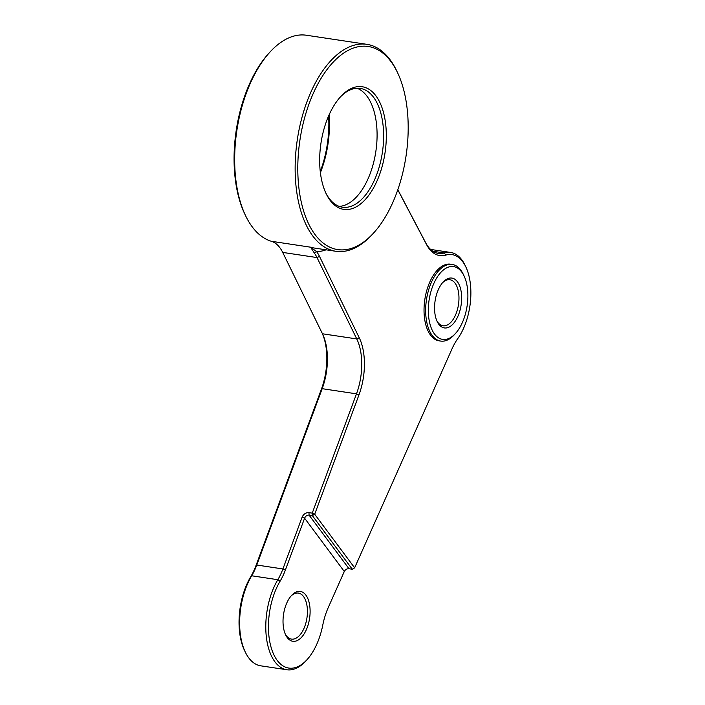 <?xml version="1.0" encoding="UTF-8"?>
<svg xmlns="http://www.w3.org/2000/svg" width="705" height="705" viewBox="0 0 705 705"><rect width="100%" height="100%" fill="white"/><g stroke="black" fill="none" stroke-linecap="round" stroke-linejoin="round"><path stroke-width="1.06" d="M322.775 625.097A48.442 25.309 -81.5 0 1 328.133 607.825A48.442 25.309 -81.5 0 1 328.274 607.507L344.296 571.491C345.415 569.517 346.983 568.6 349.01 568.741L352.28 569.226L312.341 515.619L309.081 515.126C307.036 515.029 305.538 516.06 304.604 518.201L285.366 570.054A48.442 25.309 -81.5 0 1 280.07 581.255A52.32 27.336 98.5 0 0 276.14 588.931A52.32 27.336 98.5 0 0 273.284 653.491A52.32 27.336 98.5 0 0 306.983 659.713A52.32 27.336 98.5 0 0 316.986 643.762A52.32 27.336 98.5 0 0 322.775 625.097M306.983 659.713L305.741 661.078A54.25 28.35 -81.5 0 1 286.873 669.75A54.25 28.35 -81.5 0 1 273.751 587.67A54.25 28.35 -81.5 0 1 277.832 579.713A46.504 24.296 98.5 0 0 282.908 568.953L302.145 517.1C303.608 513.989 305.882 512.509 308.975 512.65L312.236 513.134L356.492 393.839A46.504 24.296 98.5 0 0 356.774 338.938L317.021 257.572A46.504 24.296 98.5 0 0 314.351 253.086L310.579 247.191L316.704 251.711A48.442 25.309 -81.5 0 1 319.488 256.382L359.242 337.748A48.442 25.309 -81.5 0 1 358.951 394.941L314.694 514.236L354.633 567.842L451.993 348.896A48.442 25.309 -81.5 0 1 457.801 338.55A48.442 25.309 98.5 0 0 463.749 327.895A48.442 25.309 98.5 0 0 465.864 266.966A48.442 25.309 98.5 0 0 445.868 255.095A48.442 25.309 -81.5 0 1 426.516 244.503L397.796 189.795M397.832 189.698L425.697 242.784A46.504 24.296 98.5 0 0 438.36 253.412A46.504 24.296 98.5 0 0 444.282 252.954A50.381 26.323 -81.5 0 1 450.689 252.452A50.381 26.323 -81.5 0 1 465.071 265.3L465.864 266.966M286.724 603.136A25.213 13.175 -81.5 0 1 291.544 595.443A25.213 13.175 -81.5 0 1 307.785 598.448A25.213 13.175 -81.5 0 1 306.402 629.556A25.213 13.175 -81.5 0 1 285.622 634.844A25.213 13.175 -81.5 0 1 286.724 603.136M285.234 633.971A23.274 12.161 98.5 0 0 291.473 639.109A23.274 12.161 98.5 0 0 304.014 628.296A23.274 12.161 98.5 0 0 298.391 593.09A23.274 12.161 98.5 0 0 290.909 596.166M438.263 289.799A25.213 13.175 -81.5 0 1 443.084 282.106A25.213 13.175 -81.5 0 1 459.325 285.111A25.213 13.175 -81.5 0 1 457.942 316.219A25.213 13.175 -81.5 0 1 437.162 321.506A25.213 13.175 -81.5 0 1 438.263 289.799M436.774 320.634A23.274 12.161 98.5 0 0 443.013 325.772A23.274 12.161 98.5 0 0 455.553 314.959A23.274 12.161 98.5 0 0 449.931 279.744A23.274 12.161 98.5 0 0 442.449 282.828M433.734 283.718A36.81 19.238 98.5 0 0 431.724 329.138A36.81 19.238 98.5 0 0 455.439 333.527A36.81 19.238 98.5 0 0 462.471 322.3A36.81 19.238 98.5 0 0 464.084 275.99A36.81 19.238 98.5 0 0 433.734 283.718M455.439 333.527L454.187 334.884A38.749 20.242 -81.5 0 1 440.713 341.079A38.749 20.242 -81.5 0 1 431.345 282.458A38.749 20.242 -81.5 0 1 452.231 264.445A38.749 20.242 -81.5 0 1 463.291 274.324L464.084 275.99M373.447 233.188A102.692 53.659 98.5 0 0 393.073 201.859A102.692 53.659 98.5 0 0 397.567 72.686A102.692 53.659 98.5 0 0 312.905 94.232A102.692 53.659 98.5 0 0 307.301 220.965A102.692 53.659 98.5 0 0 373.447 233.188L372.196 234.545A104.631 54.673 -81.5 0 1 335.809 251.271A104.631 54.673 -81.5 0 1 310.508 92.972A104.631 54.673 -81.5 0 1 366.9 44.336L306.455 35.25A104.631 54.673 98.5 0 0 270.059 51.976A104.631 54.673 98.5 0 0 250.063 83.886A104.631 54.673 98.5 0 0 245.49 215.51A104.631 54.673 98.5 0 0 271.372 241.295A46.504 24.296 -81.5 0 1 282.705 252.416L322.458 333.782A46.504 24.296 -81.5 0 1 322.626 334.126A46.504 24.296 -81.5 0 1 322.185 388.684L256.77 565.022A46.504 24.296 -81.5 0 1 255.184 568.961A46.504 24.296 -81.5 0 1 251.685 575.782A54.25 28.35 98.5 0 0 247.614 583.74A54.25 28.35 98.5 0 0 245.243 651.984L244.45 650.318A52.32 27.336 -81.5 0 1 246.732 584.515A52.32 27.336 -81.5 0 1 250.663 576.84A48.442 25.309 98.5 0 0 254.302 569.728A48.442 25.309 98.5 0 0 255.959 565.63L321.374 389.292A48.442 25.309 98.5 0 0 322.176 333.201M245.243 651.984A54.25 28.35 98.5 0 0 260.727 665.82L286.873 669.75M245.49 215.51L244.697 213.835A102.692 53.659 -81.5 0 1 249.182 84.662A102.692 53.659 -81.5 0 1 268.817 53.333L270.059 51.976M320.255 171.562A73.628 38.475 98.5 0 0 328.609 115.955M329.076 114.906A71.69 37.462 -81.5 0 1 320.387 172.699M328.786 115.558A62.005 32.395 -81.5 0 1 340.638 96.647A62.005 32.395 -81.5 0 1 380.577 104.023A62.005 32.395 -81.5 0 1 377.193 180.542A62.005 32.395 -81.5 0 1 326.071 193.549A62.005 32.395 -81.5 0 1 328.786 115.558M325.684 192.703A60.066 31.381 98.5 0 0 342.427 207.2A60.066 31.381 98.5 0 0 374.804 179.281A60.066 31.381 98.5 0 0 360.281 88.407A60.066 31.381 98.5 0 0 340.013 97.343M440.713 341.079L439.083 340.832A38.749 20.242 -81.5 0 1 429.715 282.212A38.749 20.242 -81.5 0 1 450.592 264.199L452.231 264.445M356.959 88.24A60.066 31.381 -81.5 0 1 368.266 178.294A60.066 31.381 -81.5 0 1 339.211 206.38M366.9 44.336A104.631 54.673 -81.5 0 1 396.774 71.02L397.567 72.686M326.151 249.817A108.508 56.691 -81.5 0 1 316.704 251.711L314.351 253.086M302.145 517.1L304.604 518.201L344.296 571.491M312.236 513.134L312.341 515.619L314.694 514.236L312.236 513.134M354.633 567.842L352.28 569.226L354.633 567.842M432.844 251.236L444.282 252.954L445.868 255.095M280.07 581.255L277.832 579.713L251.685 575.782L250.663 576.84M271.372 241.295L310.579 247.191A104.631 54.673 98.5 0 0 314.571 248.081L335.809 251.271M255.959 565.63L256.77 565.022L282.908 568.953L285.366 570.054M321.374 389.292L322.185 388.684L356.492 393.839L358.951 394.941M322.458 333.782L356.774 338.938L359.242 337.748M282.705 252.416L317.021 257.572L319.488 256.382M308.975 512.65L309.081 515.126L349.01 568.741M425.697 242.784L426.516 244.503M430.588 249.429L450.689 252.452"/></g></svg>
